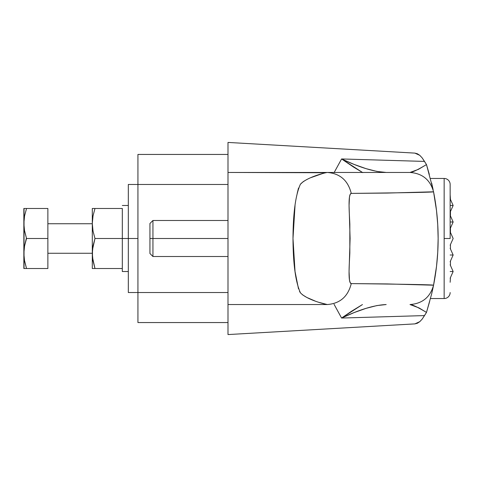 <?xml version="1.0" encoding="UTF-8"?>
<svg xmlns="http://www.w3.org/2000/svg" width="477" height="477" viewBox="0 0 477 477"><rect width="100%" height="100%" fill="white"/><g stroke="black" fill="none" stroke-linecap="round" stroke-linejoin="round"><path stroke-width="0.72" d="M152.938 238.5L149.939 238.5L149.939 253.508L149.939 238.5L152.938 238.5L152.938 256.513L152.938 238.5L227.994 238.5L152.938 238.5L152.938 220.487L152.938 238.5M433.557 285.204L436.515 266.375L437.731 252.464L438.142 238.5A240.169 240.169 0 0 0 433.557 191.802A240.169 240.169 0 0 1 438.142 238.5L437.731 224.536L436.515 210.613L433.557 191.796M325.421 172.746L227.994 172.453L227.994 304.547L327.305 304.547L318.928 302.352M310.825 177.659L323.352 173.276M300.385 184.265L303.271 181.618L306.836 179.501M297.207 193.316L298.513 188.075M298.495 288.835L295.036 271.544L292.991 238.512L295.042 205.378M300.385 292.741L299.556 291.489M314.981 300.969L306.806 297.457L302.4 294.738M429.324 174.391L426.48 164.577L422.175 157.899L419.784 155.341L417.345 153.743L414.859 153.111L227.994 142.432L227.994 334.568L414.859 323.889L417.357 323.251L419.802 321.647L422.187 319.095L426.48 312.423L429.664 301.416M334.073 172.692L341.586 158.954L424.5 161.417L426.48 164.577L418.341 169.407L410.005 172.453L327.305 172.453C324.306 172.853 306.58 177.402 300.409 184.235C295.591 194.819 293.116 212.909 292.991 238.512C293.111 263.942 295.579 282.014 300.385 292.741C306.443 299.52 324.211 304.117 327.305 304.547L227.994 304.547L227.994 334.568L414.859 323.889L419.802 321.647L422.187 319.095L424.5 315.583L341.586 318.046L334.037 304.237M334.192 172.453L341.586 158.954C359.592 167.463 374.457 171.964 386.179 172.453L376.937 171.434L366.08 168.655L354.131 164.422L341.586 158.954L424.5 161.417L422.175 157.899L419.784 155.341L414.859 153.111L227.994 142.432L227.994 172.453L327.305 172.453C340.029 173.479 348.013 180.455 351.257 193.394L350.172 194.372L349.474 197.001L349.063 205.492L350.1 238.5L349.063 271.485L349.462 279.987L350.16 282.623L351.257 283.606L387.109 283.928L433.557 285.198A240.169 240.169 0 0 0 438.142 238.5A240.169 240.169 0 0 1 433.557 285.198L436.515 266.375M377.534 326.024L227.994 334.568M436.515 210.613L433.557 191.802L387.163 193.072L351.257 193.394C406.005 192.78 433.438 192.249 433.557 191.802A240.169 240.169 0 0 1 438.142 238.5M433.056 189.351L426.48 164.577C417.697 169.842 412.206 172.465 410.005 172.453L409.999 172.453C422.389 173.384 430.242 179.829 433.557 191.802C430.236 179.829 422.383 173.378 409.999 172.453L409.999 172.453C422.383 173.378 430.236 179.829 433.557 191.802M334.198 304.547L341.586 318.046C359.592 309.537 374.457 305.036 386.179 304.547L376.937 305.566L366.08 308.345L354.131 312.578L341.586 318.046L362.466 304.547L351.269 311.415L341.586 318.046L424.5 315.583L426.48 312.423C417.697 307.158 412.206 304.535 410.005 304.547L419.068 307.933L426.48 312.423L431.667 293.874L433.557 285.198C430.242 297.171 422.389 303.616 410.005 304.547L410.005 304.547C422.389 303.616 430.242 297.171 433.557 285.198C430.236 297.171 422.383 303.622 409.999 304.547C422.383 303.622 430.236 297.171 433.557 285.198L433.056 287.649M137.931 322.559L227.994 322.559L137.931 322.559L137.931 292.538L137.931 322.559M227.994 292.538L137.931 292.538L137.931 184.462L227.994 184.462L137.931 184.462L137.931 154.441L137.931 292.538L227.994 292.538M227.994 154.441L137.931 154.441L227.994 154.441M362.466 172.453L341.586 158.954L353.636 167.123L362.794 172.638M409.999 172.453L327.305 172.453C340.029 173.479 348.013 180.455 351.257 193.394C347.679 193.71 349.468 214.799 349.838 224.011L349.838 252.959C349.474 262.141 347.661 283.38 351.257 283.606C348.013 296.545 340.029 303.521 327.305 304.547C340.029 303.521 348.013 296.545 351.257 283.606C405.963 284.22 433.39 284.751 433.557 285.198M433.128 287.333L431.667 293.874M149.939 223.492L149.939 238.5L149.939 223.492L152.938 220.487L227.994 220.487M444.147 178.458L444.147 238.5L450.151 238.5L450.151 184.462A6.004 6.004 0 0 0 444.147 178.458L430.469 178.458L444.147 178.458A6.004 6.004 0 0 1 450.151 184.462L450.151 238.5C450.151 229.842 450.151 229.842 450.151 238.5L444.147 238.5L444.147 178.458M450.151 198.766L453.15 205.48L450.151 205.48C450.151 196.816 450.151 196.816 450.151 205.48L453.15 205.48L450.151 212.187M450.151 215.276L453.15 221.99L450.151 221.99C450.151 213.326 450.151 213.326 450.151 221.99L453.15 221.99L450.151 228.704M450.151 264.813L453.15 271.52L450.151 271.52C450.151 262.863 450.151 262.863 450.151 271.52L453.15 271.52L450.151 278.234M450.151 248.296L453.15 255.01L450.151 255.01C450.151 246.353 450.151 246.353 450.151 255.01L453.15 255.01L450.151 261.724M444.147 298.542L444.147 238.5L444.147 298.542A6.004 6.004 0 0 0 450.151 292.538A6.004 6.004 0 0 1 444.147 298.542L430.469 298.542L444.147 298.542M92.299 223.737L47.867 223.737L92.299 223.737M47.867 253.263L92.299 253.263L47.867 253.263M47.867 238.5L47.867 268.521L26.533 268.521L24.571 261.104L23.85 253.508L24.571 245.929L26.533 238.5L47.867 238.5L26.533 238.5L24.571 231.083L23.85 223.492L24.571 215.908L26.533 208.479L47.867 208.479L47.867 238.5L47.867 208.479L23.85 208.479L24.571 208.479L23.85 208.479L23.85 223.492L24.571 231.071L23.85 223.492L23.85 253.508L24.571 261.092L23.85 253.508L23.85 268.521L47.867 268.521L47.867 238.5M23.85 223.188L24.571 215.908L26.533 208.479L24.571 215.896L26.533 208.479L24.571 208.479M26.396 238.095L24.571 245.917L26.533 238.5L24.381 229.986M24.571 268.521L26.533 268.521L24.369 259.929M23.85 253.209L24.571 245.929L26.533 238.5M24.035 268.521L24.035 208.479M23.85 223.492L24.035 227.308M26.396 268.116L26.521 268.521M23.85 253.508L24.035 257.33M92.484 257.324L93.021 261.092L92.299 253.508L92.299 208.479L93.027 208.479L92.299 208.479L92.299 223.492L93.021 215.908L94.977 208.479L93.021 215.896L94.977 208.479L122.321 208.479L92.484 208.479M92.299 223.486L92.299 268.521L93.015 268.521L92.299 268.521L92.299 253.508L93.021 245.929L94.977 238.5L122.321 238.5L94.977 238.5L93.021 231.083L92.299 223.492L93.021 215.908L94.977 208.479M92.484 268.521L122.321 268.521L94.977 268.521L92.484 257.33L92.484 249.698L94.977 238.5L93.021 231.083L92.299 223.492M94.977 268.521L92.818 259.929M128.325 292.538L128.325 238.5L122.321 238.5L128.325 238.5L128.325 184.462L128.325 238.5L137.931 238.5L128.325 238.5L128.325 292.538L137.931 292.538M122.321 208.479L122.321 271.52L128.325 271.52M122.321 238.5L122.321 265.957M122.321 268.521L122.321 271.52M122.321 211.043L122.321 232.055M450.449 244.934L450.449 248.583M450.449 261.444L450.449 265.093M450.449 277.608L450.151 282.271M450.151 194.729L450.449 199.392M450.449 211.907L450.449 215.556M450.449 228.417L450.449 232.066M227.994 256.513L152.938 256.513L149.939 253.508M431.667 183.12L433.128 189.667M450.151 245.214L453.15 238.5L450.151 231.786M128.325 184.462L137.931 184.462M122.321 205.48L128.325 205.48"/></g></svg>
